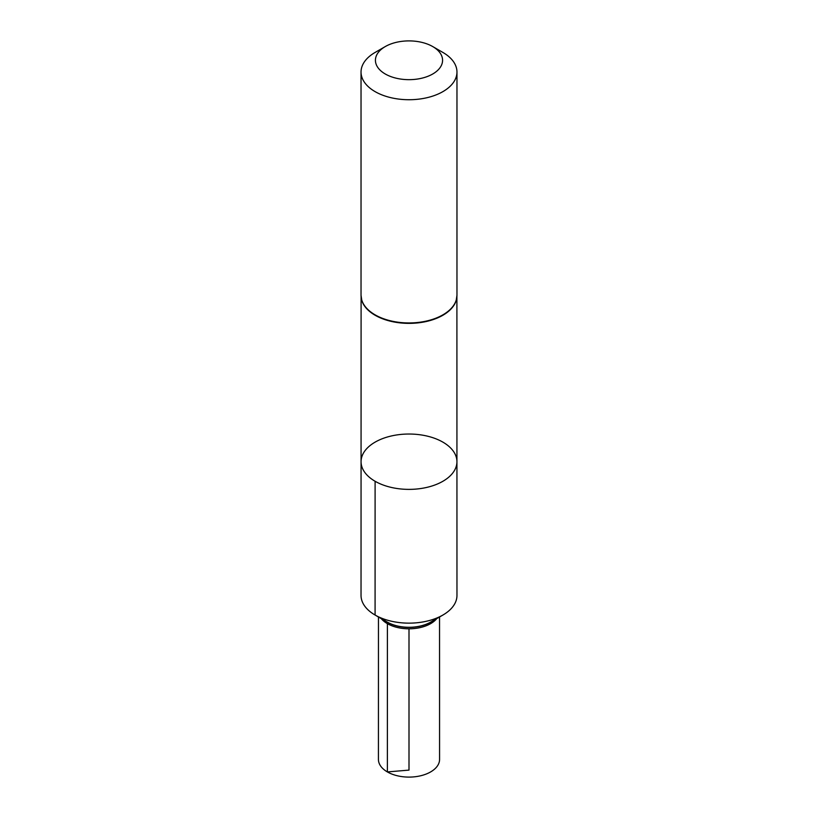 <?xml version="1.0" encoding="UTF-8"?>
<svg xmlns="http://www.w3.org/2000/svg" width="818" height="818" viewBox="0 0 818 818"><rect width="100%" height="100%" fill="white"/><g stroke="black" fill="none" stroke-linecap="round" stroke-linejoin="round"><path stroke-width="1.23" d="M375.104 481.27A47.935 27.679 180 0 1 361.065 461.7A47.935 27.679 180 0 1 409 434.031A47.935 27.679 180 0 1 456.935 461.7A47.935 27.679 180 0 1 427.344 487.272A47.935 27.679 180 0 1 375.104 481.27A47.935 27.679 180 0 1 361.065 461.7L361.035 595.453A47.965 27.689 0 0 0 375.084 615.034A47.965 27.689 0 0 0 442.916 615.034A47.965 27.689 0 0 0 456.965 595.453L456.935 461.7A47.935 27.679 180 0 1 427.344 487.272A47.935 27.679 180 0 1 375.104 481.27L375.084 615.034L387.395 622.253L387.374 771.926L409 770.106L409 628.807M385.258 73.988A33.579 19.387 180 0 1 385.258 46.575A33.579 19.387 180 0 1 432.742 46.575A33.579 19.387 180 0 1 432.742 73.988A33.579 19.387 180 0 1 385.258 73.988M432.742 46.575L442.916 52.454A47.965 27.689 180 0 1 456.965 72.035A47.965 27.689 180 0 1 427.354 97.618A47.965 27.689 180 0 1 375.084 91.616A47.965 27.689 180 0 1 361.035 72.035A47.965 27.689 180 0 1 375.084 52.454L385.258 46.575M387.333 622.109L375.084 615.034L387.333 622.109A30.644 17.689 0 0 0 430.667 622.109L442.916 615.034M381.219 618.572A30.634 17.689 0 0 0 409 628.807A30.634 17.689 0 0 0 436.781 618.572M439.542 616.976L439.573 759.441A30.573 17.659 180 0 1 409 777.1A30.573 17.659 180 0 1 378.427 759.441L378.458 616.976M456.7 298.233A47.904 27.659 180 0 1 425.299 321.719A47.904 27.659 180 0 1 375.135 315.267A47.904 27.659 180 0 1 361.3 298.233M456.965 72.035L456.965 295.257A47.965 27.689 180 0 1 427.354 320.84A47.965 27.689 180 0 1 375.084 314.838A47.965 27.689 180 0 1 361.035 295.257L361.74 300.104A47.935 27.669 180 0 1 361.219 297.65M456.781 297.65A47.935 27.669 180 0 1 456.26 300.104A47.935 27.669 180 0 1 423.571 321.852A47.935 27.669 180 0 1 375.104 315.053A47.935 27.669 180 0 1 361.74 300.104M432.569 621.005A30.552 17.638 180 0 1 387.395 622.253A30.552 17.638 180 0 1 385.431 621.005M361.096 296.729L361.065 461.7M456.904 296.729L456.935 461.7M456.965 295.257L456.26 300.104M361.035 72.035L361.035 295.257"/></g></svg>
